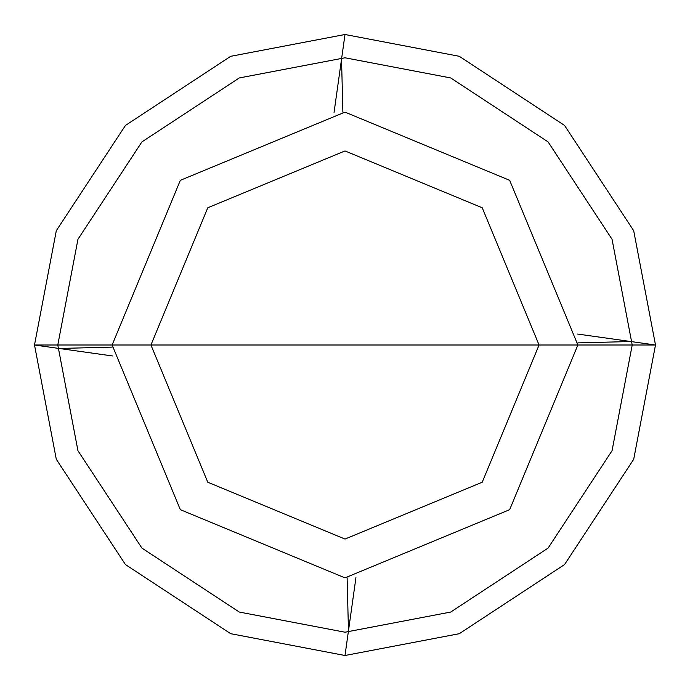 <?xml version="1.0" encoding="UTF-8"?>
<svg xmlns="http://www.w3.org/2000/svg" width="690" height="690" viewBox="0 0 690 690"><rect width="100%" height="100%" fill="white"/><g stroke="black" fill="none" stroke-linecap="round" stroke-linejoin="round"><path stroke-width="1.03" d="M577.875 345L632.212 345L612.047 450.725L548.093 548.093L450.725 612.047L345 632.212L239.275 612.047L141.907 548.093L77.953 450.725L57.788 345L539.062 345L482.224 482.224L345 539.062L207.776 482.224L150.938 345L207.776 207.776L345 150.938L482.224 207.776L539.062 345L655.5 345L633.696 230.71L564.558 125.442L459.29 56.304L345 34.5L230.71 56.304L125.442 125.442L56.304 230.71L34.5 345L59.133 345L57.788 345L77.953 239.275L141.907 141.907L239.275 77.953L345 57.788L450.725 77.953L548.093 141.907L612.047 239.275L632.212 345L612.047 239.275L548.093 141.907L450.725 77.953L345 57.788L239.275 77.953L141.907 141.907L77.953 239.275L57.788 345L539.062 345L482.224 207.776L345 150.938L207.776 207.776L150.938 345L207.776 482.224L345 539.062L482.224 482.224L539.062 345L577.875 345L509.668 180.332L345 112.125L180.332 180.332L112.125 345L180.332 180.332L345 112.125L509.668 180.332L577.875 345L509.668 509.668L345 577.875L180.332 509.668L112.125 345L180.332 509.668L345 577.875L509.668 509.668L577.875 345M655.5 345L633.696 230.71L564.558 125.442L459.29 56.304L345 34.5L230.71 56.304L125.442 125.442L56.304 230.71L34.5 345L57.788 345L77.953 450.725L141.907 548.093L239.275 612.047L345 632.212L450.725 612.047L548.093 548.093L612.047 450.725L632.212 345L655.5 345L633.696 459.29L564.558 564.558L459.29 633.696L345 655.5L230.71 633.696L125.442 564.558L56.304 459.29L34.5 345L56.304 459.29L125.442 564.558L230.71 633.696L345 655.5L459.29 633.696L564.558 564.558L633.696 459.29L655.5 345M347.113 577.866L348.467 630.858L345 655.5L355.945 577.616M577.866 342.887L630.858 341.533L655.5 345L577.616 334.055M342.887 112.134L341.533 59.142L345 34.5L334.055 112.384M112.134 347.113L59.142 348.467L34.5 345L112.384 355.945"/></g></svg>
